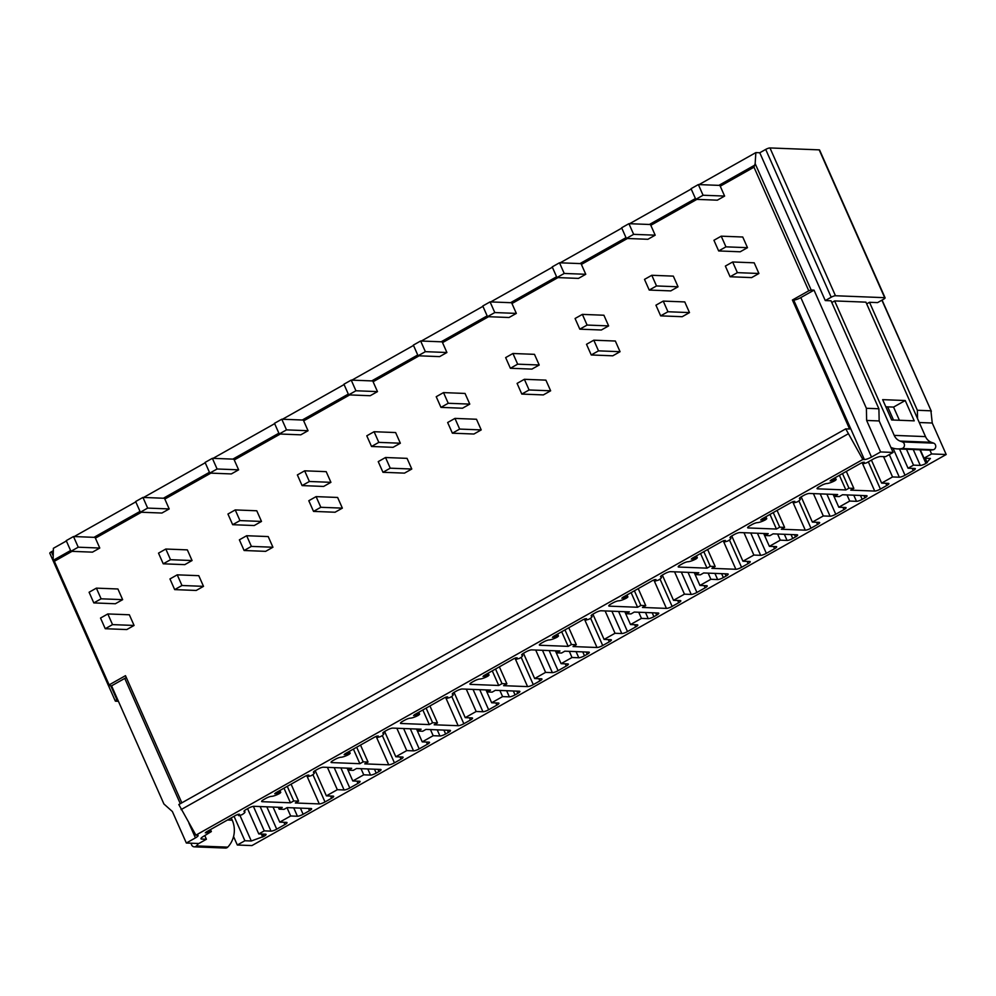 <?xml version="1.0" encoding="UTF-8"?>
<svg xmlns="http://www.w3.org/2000/svg" width="996" height="996" viewBox="0 0 996 996"><rect width="100%" height="100%" fill="white"/><g stroke="black" fill="none" stroke-linecap="round" stroke-linejoin="round"><path stroke-width="1.49" d="M835.308 477.619L836.192 479.599L835.134 480.558A6.835 1.482 156.1 0 1 826.854 483.521A4.557 0.984 156.1 0 0 821.327 485.488L819.185 486.708A4.557 0.984 156.1 0 0 817.069 488.625A4.557 0.984 156.1 0 0 817.592 488.837L845.865 489.945L839.391 475.316M845.865 489.945L848.966 488.189L842.492 473.573M848.966 488.189L853.846 488.389L846.326 471.419M853.846 488.389L850.746 490.132L874.725 491.065A4.557 0.984 156.1 0 0 880.414 489.098L886.789 485.5A4.557 0.984 156.1 0 0 888.905 483.583A4.557 0.984 156.1 0 0 888.382 483.371L881.622 483.11L892.553 476.947L899.313 477.209A4.557 0.984 156.1 0 0 905.015 475.241L913.22 470.622A4.557 0.984 156.1 0 0 915.324 468.693A4.557 0.984 156.1 0 0 914.814 468.481L908.041 468.22L913.506 465.144L920.279 465.406A4.557 0.984 156.1 0 0 925.969 463.439L930.426 458.446L924.027 458.197L920.304 449.806M866.682 303.88L869.508 302.298L877.588 302.61L883.502 299.273A3.411 0.747 156.1 0 0 885.095 297.829L819.596 150.023A3.411 0.747 156.1 0 0 819.198 149.861L769.97 147.943L835.47 295.75A3.411 0.747 156.1 0 0 831.199 297.231L825.273 300.568L831.038 300.792L878.895 408.783L879.169 420.947L893.113 452.433L885.556 456.691L880.838 456.517A6.262 1.357 156.1 0 0 873.006 459.218L866.607 462.829L863.495 463.713L864.204 462.206L861.104 463.09L831.199 479.935L830.141 480.894L834.847 479.711L834.2 478.242M885.83 406.791L893.561 407.09L899.4 420.262M905.227 400.529L882.655 399.645L891.669 419.963L914.228 420.847L905.227 400.529L893.561 407.09M834.636 300.929L865.922 302.149L925.508 436.609L894.221 435.389L834.636 300.929L831.809 302.523M925.508 436.609A11.379 10.159 92.2 0 0 931.36 442.299L933.663 443.145A3.411 3.05 92.2 0 1 933.227 449.744A22.771 20.318 92.2 0 1 928.72 450.13L897.433 448.91A22.771 20.318 92.2 0 1 890.897 447.416M933.663 443.145L902.376 441.925A3.411 3.05 92.2 0 1 901.94 448.524A22.771 20.318 92.2 0 1 897.433 448.91M902.376 441.925L900.073 441.066A11.379 10.159 92.2 0 1 894.221 435.389M835.47 295.75L884.697 297.68A3.411 0.747 156.1 0 1 885.095 297.829M878.895 408.783L866.383 408.285L866.645 420.449L879.169 420.947M814.031 290.147L811.18 290.035L755.155 163.605L753.984 167.191L808.764 290.795L792.418 300.008L793.7 300.057A5.69 1.233 156.1 0 0 800.821 297.58L814.031 290.147L866.383 408.285M755.155 163.605L755.852 152.6L759.774 152.762L765.7 149.425A3.411 0.747 156.1 0 1 769.97 147.943M825.273 300.568L759.774 152.762M924.027 458.197L931.584 453.939L946.2 454.512L932.244 423.014L930.924 410.813L917.366 410.277L869.508 302.298M866.645 420.449L880.601 451.947L871.5 457.077L800.821 297.58M893.113 452.433L880.601 451.947M871.5 457.077A5.69 1.233 156.1 0 1 864.379 459.542L862.835 459.48L195.901 835.158L197.445 835.221A5.69 1.233 -23.9 0 1 198.092 835.482A5.69 1.233 -23.9 0 1 195.453 837.885L188.916 823.144M836.192 479.599L834.847 479.711M946.2 454.512L251.938 845.579L237.322 845.006L244.879 840.749L234.048 816.297M126.268 677.442A5.69 1.233 -23.9 0 1 124.774 678.401L111.564 685.833L163.917 803.984L172.383 811.528L186.339 843.014L198.851 843.512L206.409 839.255L201.69 839.068A6.262 1.357 -23.9 0 1 200.98 838.781A6.262 1.357 -23.9 0 1 203.881 836.13L211.351 831.56L205.301 832.855L206.359 831.897L236.264 815.052L239.364 814.168L238.654 815.674L241.767 814.803A6.835 1.482 -23.9 0 0 244.929 811.914A6.835 1.482 -23.9 0 0 244.381 811.615A4.557 0.984 -23.9 0 1 244.008 811.429A4.557 0.984 -23.9 0 1 246.124 809.499L248.278 808.291A4.557 0.984 -23.9 0 1 253.968 806.312L282.254 807.42L279.154 809.163L284.034 809.35L287.134 807.607L311.101 808.54A4.557 0.984 -23.9 0 1 311.624 808.752A4.557 0.984 -23.9 0 1 309.507 810.682L303.133 814.267A4.557 0.984 -23.9 0 1 297.443 816.247L290.67 815.973L279.739 822.136L286.499 822.397A4.557 0.984 -23.9 0 1 287.022 822.609A4.557 0.984 -23.9 0 1 284.918 824.539L276.714 829.158A4.557 0.984 -23.9 0 1 271.012 831.125L264.251 830.863L258.786 833.938L265.546 834.2A4.557 0.984 -23.9 0 1 266.069 834.411A4.557 0.984 -23.9 0 1 263.952 836.341L251.291 840.998L244.879 840.749M186.339 843.014L195.453 837.885M696.453 555.83L697.337 557.81L696.279 558.768A6.835 1.482 156.1 0 1 687.999 561.732A4.557 0.984 156.1 0 0 682.484 563.699L680.33 564.919A4.557 0.984 156.1 0 0 678.214 566.836A4.557 0.984 156.1 0 0 678.737 567.048L707.023 568.156L710.297 566.301L715.165 566.5L711.891 568.343L735.87 569.276A4.557 0.984 156.1 0 0 741.559 567.309L748.12 563.611A4.557 0.984 156.1 0 0 750.237 561.694A4.557 0.984 156.1 0 0 749.714 561.483L742.941 561.221L753.872 555.058L760.645 555.32A4.557 0.984 156.1 0 0 766.347 553.353L774.539 548.734A4.557 0.984 156.1 0 0 776.656 546.804A4.557 0.984 156.1 0 0 776.133 546.592L769.373 546.331L780.304 540.168L787.064 540.442A4.557 0.984 156.1 0 0 792.766 538.463L795.505 536.931A4.557 0.984 156.1 0 0 797.609 535.001A4.557 0.984 156.1 0 0 797.086 534.79L773.12 533.856L769.833 535.699L764.965 535.512L768.24 533.669L739.966 532.561A4.557 0.984 156.1 0 0 734.264 534.528L732.11 535.748A4.557 0.984 156.1 0 0 730.006 537.666A4.557 0.984 156.1 0 0 730.367 537.865L730.105 537.267M697.337 557.81L691.286 559.105L692.345 558.146L722.249 541.301L725.349 540.417L724.64 541.924L727.752 541.052A6.835 1.482 156.1 0 0 730.915 538.164A6.835 1.482 156.1 0 0 730.367 537.865M627.032 594.936L627.903 596.915L626.858 597.874A6.835 1.482 156.1 0 1 618.578 600.837A4.557 0.984 156.1 0 0 613.05 602.817L610.897 604.024A4.557 0.984 156.1 0 0 608.793 605.954A4.557 0.984 156.1 0 0 609.303 606.153L637.589 607.261L640.876 605.419L645.744 605.605L642.457 607.448L666.436 608.394A4.557 0.984 156.1 0 0 672.138 606.415L678.699 602.717A4.557 0.984 156.1 0 0 680.803 600.8A4.557 0.984 156.1 0 0 680.293 600.588L673.52 600.327L684.451 594.164L691.224 594.425A4.557 0.984 156.1 0 0 696.914 592.458L705.118 587.839A4.557 0.984 156.1 0 0 707.222 585.909A4.557 0.984 156.1 0 0 706.712 585.71L699.939 585.436L710.87 579.286L717.643 579.548A4.557 0.984 156.1 0 0 723.345 577.568L726.072 576.037A4.557 0.984 156.1 0 0 728.188 574.107A4.557 0.984 156.1 0 0 727.665 573.895L703.686 572.961L700.412 574.817L695.532 574.617L698.818 572.775L670.532 571.667A4.557 0.984 156.1 0 0 664.842 573.646L662.689 574.854A4.557 0.984 156.1 0 0 660.572 576.784A4.557 0.984 156.1 0 0 660.933 576.97L660.672 576.373M627.903 596.915L621.865 598.223L622.911 597.251L652.816 580.407L655.928 579.523L655.219 581.042L658.319 580.158A6.835 1.482 156.1 0 0 661.493 577.269A6.835 1.482 156.1 0 0 660.933 576.97M557.598 634.041L558.482 636.021L557.424 636.992A6.835 1.482 156.1 0 1 549.145 639.942A4.557 0.984 156.1 0 0 543.629 641.922L541.475 643.13A4.557 0.984 156.1 0 0 539.359 645.059A4.557 0.984 156.1 0 0 539.882 645.259L568.168 646.367L571.443 644.524L576.311 644.711L573.036 646.553L597.015 647.5A4.557 0.984 156.1 0 0 602.705 645.52L609.266 641.822A4.557 0.984 156.1 0 0 611.382 639.905A4.557 0.984 156.1 0 0 610.859 639.693L604.086 639.432L615.03 633.269L621.79 633.531A4.557 0.984 156.1 0 0 627.492 631.564L635.685 626.945A4.557 0.984 156.1 0 0 637.801 625.015A4.557 0.984 156.1 0 0 637.278 624.816L630.518 624.542L641.449 618.392L648.222 618.653A4.557 0.984 156.1 0 0 653.911 616.686L656.65 615.142A4.557 0.984 156.1 0 0 658.754 613.212A4.557 0.984 156.1 0 0 658.244 613.013L634.265 612.067L630.978 613.922L626.111 613.723L629.385 611.88L601.111 610.772A4.557 0.984 156.1 0 0 595.409 612.752L593.255 613.959A4.557 0.984 156.1 0 0 591.151 615.889A4.557 0.984 156.1 0 0 591.512 616.076L591.25 615.478M558.482 636.021L552.431 637.328L553.49 636.357L583.395 619.512L586.507 618.64L585.785 620.147L588.897 619.263A6.835 1.482 156.1 0 0 592.06 616.375A6.835 1.482 156.1 0 0 591.512 616.076M488.177 673.147L489.048 675.126L488.003 676.097A6.835 1.482 156.1 0 1 479.723 679.048A4.557 0.984 156.1 0 0 474.196 681.027L472.042 682.235A4.557 0.984 156.1 0 0 469.938 684.165A4.557 0.984 156.1 0 0 470.448 684.377L498.735 685.472L502.021 683.63L506.889 683.816L503.615 685.671L527.581 686.605A4.557 0.984 156.1 0 0 533.283 684.625L539.844 680.94A4.557 0.984 156.1 0 0 541.949 679.011A4.557 0.984 156.1 0 0 541.438 678.799L534.665 678.537L545.596 672.375L552.369 672.649A4.557 0.984 156.1 0 0 558.059 670.669L566.263 666.05A4.557 0.984 156.1 0 0 568.38 664.133A4.557 0.984 156.1 0 0 567.857 663.921L561.084 663.66L572.015 657.497L578.788 657.758A4.557 0.984 156.1 0 0 584.49 655.791L587.217 654.248A4.557 0.984 156.1 0 0 589.333 652.318A4.557 0.984 156.1 0 0 588.81 652.119L564.832 651.172L561.557 653.027L556.689 652.841L559.964 650.986L531.677 649.878A4.557 0.984 156.1 0 0 525.988 651.857L523.834 653.065A4.557 0.984 156.1 0 0 521.717 654.995A4.557 0.984 156.1 0 0 522.091 655.194L521.817 654.596M489.048 675.126L483.01 676.433L484.068 675.475L513.961 658.63L517.073 657.746L516.364 659.252L519.464 658.368A6.835 1.482 156.1 0 0 522.639 655.48A6.835 1.482 156.1 0 0 522.091 655.194M418.756 712.265L419.627 714.244L418.569 715.203A6.835 1.482 156.1 0 1 410.29 718.166A4.557 0.984 156.1 0 0 404.774 720.133L402.621 721.341A4.557 0.984 156.1 0 0 400.504 723.27A4.557 0.984 156.1 0 0 401.027 723.482L429.313 724.59L432.588 722.735L437.468 722.922L434.181 724.777L458.16 725.711A4.557 0.984 156.1 0 0 463.85 723.743L470.411 720.046A4.557 0.984 156.1 0 0 472.527 718.116A4.557 0.984 156.1 0 0 472.004 717.904L465.232 717.643L476.175 711.493L482.935 711.754A4.557 0.984 156.1 0 0 488.638 709.775L496.842 705.156A4.557 0.984 156.1 0 0 498.946 703.238A4.557 0.984 156.1 0 0 498.436 703.027L491.663 702.765L502.594 696.602L509.367 696.864A4.557 0.984 156.1 0 0 515.057 694.897L517.796 693.353A4.557 0.984 156.1 0 0 519.9 691.436A4.557 0.984 156.1 0 0 519.389 691.224L495.41 690.29L492.124 692.133L487.256 691.946L490.542 690.091L462.256 688.995A4.557 0.984 156.1 0 0 456.554 690.963L454.4 692.17A4.557 0.984 156.1 0 0 452.296 694.1A4.557 0.984 156.1 0 0 452.657 694.299L452.396 693.702M419.627 714.244L413.577 715.539L414.635 714.58L444.54 697.735L447.652 696.851L446.93 698.358L450.043 697.474A6.835 1.482 156.1 0 0 453.205 694.586A6.835 1.482 156.1 0 0 452.657 694.299M349.322 751.37L350.206 753.35L349.148 754.308A6.835 1.482 156.1 0 1 340.869 757.271A4.557 0.984 156.1 0 0 335.341 759.238L333.187 760.458A4.557 0.984 156.1 0 0 331.083 762.376A4.557 0.984 156.1 0 0 331.593 762.587L359.88 763.695L363.167 761.84L368.034 762.04L364.76 763.882L388.726 764.816A4.557 0.984 156.1 0 0 394.428 762.849L400.99 759.151A4.557 0.984 156.1 0 0 403.094 757.221A4.557 0.984 156.1 0 0 402.583 757.022L395.81 756.748L406.742 750.598L413.514 750.86A4.557 0.984 156.1 0 0 419.204 748.88L427.409 744.261A4.557 0.984 156.1 0 0 429.525 742.344A4.557 0.984 156.1 0 0 429.002 742.132L422.229 741.871L433.173 735.708L439.933 735.969A4.557 0.984 156.1 0 0 445.635 734.002L448.362 732.458A4.557 0.984 156.1 0 0 450.478 730.541A4.557 0.984 156.1 0 0 449.955 730.329L425.977 729.396L422.702 731.238L417.834 731.052L421.109 729.209L392.822 728.101A4.557 0.984 156.1 0 0 387.133 730.068L384.979 731.288A4.557 0.984 156.1 0 0 382.862 733.205A4.557 0.984 156.1 0 0 383.236 733.405L382.962 732.807M350.206 753.35L344.155 754.644L345.214 753.686L375.119 736.841L378.219 735.957L377.509 737.463L380.609 736.579A6.835 1.482 156.1 0 0 383.784 733.691A6.835 1.482 156.1 0 0 383.236 733.405M279.901 790.475L280.772 792.455L279.714 793.414A6.835 1.482 156.1 0 1 271.435 796.377A4.557 0.984 156.1 0 0 265.92 798.344L263.766 799.564A4.557 0.984 156.1 0 0 261.649 801.481A4.557 0.984 156.1 0 0 262.172 801.693L290.459 802.801L293.733 800.946L298.613 801.145L295.326 802.988L319.305 803.921A4.557 0.984 156.1 0 0 325.007 801.954L331.556 798.257A4.557 0.984 156.1 0 0 333.672 796.327A4.557 0.984 156.1 0 0 333.15 796.128L326.389 795.866L337.32 789.703L344.093 789.965A4.557 0.984 156.1 0 0 349.783 787.998L357.987 783.379A4.557 0.984 156.1 0 0 360.091 781.449A4.557 0.984 156.1 0 0 359.581 781.238L352.808 780.976L363.739 774.813L370.512 775.087A4.557 0.984 156.1 0 0 376.202 773.108L378.941 771.576A4.557 0.984 156.1 0 0 381.045 769.647A4.557 0.984 156.1 0 0 380.534 769.435L356.556 768.501L353.281 770.344L348.401 770.157L351.688 768.314L323.401 767.206A4.557 0.984 156.1 0 0 317.699 769.173L315.545 770.394A4.557 0.984 156.1 0 0 313.441 772.311A4.557 0.984 156.1 0 0 313.802 772.51L313.541 771.912M280.772 792.455L274.722 793.75L275.78 792.791L305.685 775.946L308.797 775.062L308.075 776.569L311.188 775.685A6.835 1.482 156.1 0 0 314.35 772.809A6.835 1.482 156.1 0 0 313.802 772.51M765.887 516.725L766.758 518.704L765.7 519.663A6.835 1.482 156.1 0 1 757.421 522.626A4.557 0.984 156.1 0 0 751.905 524.593L749.751 525.813A4.557 0.984 156.1 0 0 747.647 527.731A4.557 0.984 156.1 0 0 748.158 527.942L776.444 529.05L779.719 527.195L784.599 527.394L781.312 529.237L805.291 530.171A4.557 0.984 156.1 0 0 810.993 528.204L817.554 524.506A4.557 0.984 156.1 0 0 819.658 522.576A4.557 0.984 156.1 0 0 819.135 522.377L812.375 522.103L823.306 515.953L830.079 516.214A4.557 0.984 156.1 0 0 835.769 514.247L843.973 509.628A4.557 0.984 156.1 0 0 846.077 507.699A4.557 0.984 156.1 0 0 845.567 507.487L838.794 507.225L849.725 501.063L856.498 501.337A4.557 0.984 156.1 0 0 862.187 499.357L864.926 497.813A4.557 0.984 156.1 0 0 867.043 495.896A4.557 0.984 156.1 0 0 866.52 495.684L842.541 494.751L839.267 496.593L834.387 496.406L837.673 494.564L809.387 493.456A4.557 0.984 156.1 0 0 803.685 495.423L801.543 496.643A4.557 0.984 156.1 0 0 799.427 498.56A4.557 0.984 156.1 0 0 799.788 498.759L799.527 498.162M766.758 518.704L760.72 519.999L761.766 519.041L791.671 502.196L794.783 501.312L794.061 502.818L797.173 501.934A6.835 1.482 156.1 0 0 800.336 499.046A6.835 1.482 156.1 0 0 799.788 498.759M776.444 529.05L769.97 514.422M834.387 496.406L833.503 494.402M849.725 501.063L847.011 494.925M838.794 507.225L833.104 494.377M823.306 515.953L813.408 493.605M812.375 522.103L801.182 496.855M784.599 527.394L777.079 510.413M779.719 527.195L773.245 512.579M707.023 568.156L700.537 553.527M764.965 535.512L764.069 533.507M780.304 540.168L777.577 534.03M769.373 546.331L763.671 533.483M753.872 555.058L743.975 532.723M742.941 561.221L731.749 535.96M715.165 566.5L707.646 549.531M710.297 566.301L703.823 551.684M637.589 607.261L631.115 592.645M695.532 574.617L694.648 572.613M710.87 579.286L708.156 573.136M699.939 585.436L694.249 572.6M684.451 594.164L674.553 571.829M673.52 600.327L662.328 575.066M645.744 605.605L638.224 588.636M640.876 605.419L634.39 590.79M568.168 646.367L561.682 631.75M626.111 613.723L625.214 611.718M641.449 618.392L638.722 612.241M630.518 624.542L624.816 611.706M615.03 633.269L605.12 610.934M604.086 639.432L592.894 614.171M576.311 644.711L568.791 627.741M571.443 644.524L564.969 629.895M498.735 685.472L492.261 670.856M556.689 652.841L555.793 650.824M572.015 657.497L569.301 651.347M561.084 663.66L555.395 650.811M545.596 672.375L535.699 650.039M534.665 678.537L523.473 653.276M506.889 683.816L499.37 666.847M502.021 683.63L495.535 669.001M429.313 724.59L422.827 709.961M487.256 691.946L486.372 689.929M502.594 696.602L499.868 690.465M491.663 702.765L485.973 689.917M476.175 711.493L466.277 689.145M465.232 717.643L454.039 692.382M437.468 722.922L429.936 705.952M432.588 722.735L426.114 708.119M359.88 763.695L353.406 749.067M417.834 731.052L416.938 729.035M433.173 735.708L430.446 729.57M422.229 741.871L416.54 729.022M406.742 750.598L396.844 728.25M395.81 756.748L384.618 731.487M368.034 762.04L360.515 745.058M363.167 761.84L356.68 747.224M290.459 802.801L283.972 788.172M348.401 770.157L347.517 768.153M363.739 774.813L361.013 768.675M352.808 780.976L347.118 768.128M337.32 789.703L327.423 767.368M326.389 795.866L315.197 770.605M298.613 801.145L291.093 784.176M293.733 800.946L287.259 786.33M181.832 802.838L125.484 675.674L109.137 684.887L54.357 561.283L53.099 560.387L53.386 548.298L66.371 540.977M195.901 835.158L178.807 804.544L845.741 428.865L849.588 429.015L792.418 300.008M109.137 684.887L108.452 685.622L111.564 685.833M206.409 839.255L204.803 835.619M118.412 701.296L115.685 701.196A3.411 0.747 -23.9 0 1 115.299 701.035A3.411 0.747 -23.9 0 1 116.881 699.59L110.768 685.808M117.503 699.242L116.881 699.59M755.852 152.6L699.055 184.596M691.212 189.016L629.621 223.702M621.778 228.121L560.2 262.807M552.357 267.227L490.767 301.913M482.935 306.332L421.345 341.03M413.502 345.438L351.924 380.136M344.081 384.556L282.491 419.241M274.647 423.661L213.069 458.347M205.226 462.767L143.636 497.452M135.792 501.872L74.214 536.558M53.224 550.751L51.381 551.784A3.411 0.747 -23.9 0 0 49.8 553.228L52.726 559.827M237.322 845.006L233.562 836.54M251.291 840.998L240.011 815.562M191.332 843.214A3.411 3.05 -87.8 0 0 194.245 846.837L225.519 848.057A3.411 3.05 -87.8 0 0 227.711 847.148A22.771 20.318 -87.8 0 0 232.242 820.194L231.221 817.89M194.245 846.837A3.411 3.05 -87.8 0 0 196.424 845.928A22.771 20.318 -87.8 0 0 198.465 843.5M279.154 809.163L278.32 807.258M290.67 815.973L286.997 807.681M279.739 822.136L273.053 807.059M264.251 830.863L253.382 806.349M258.786 833.938L247.581 808.677M262.683 837.051L261.35 834.038M931.584 453.939L929.903 450.142M932.244 423.014L919.246 422.516M917.54 418.656L917.366 410.277M882.07 300.082L931.347 411.286L881.896 300.182M52.688 559.304L53.099 560.387L70.604 550.527M141.42 512.243L95.404 538.164L95.043 537.379L73.505 536.533L66.222 540.641L70.94 551.311L78.236 547.202L73.505 536.533M95.404 538.164L99.774 548.037L78.236 547.202M140.374 512.205L161.912 513.04L169.196 508.931L147.657 508.097L142.938 497.427L135.643 501.536L140.374 512.205L147.657 508.097M210.853 473.137L164.826 499.058L169.196 508.931M209.795 473.088L231.333 473.934L238.629 469.826L217.091 468.992L212.36 458.322L205.076 462.43L209.795 473.088L217.091 468.992M280.274 434.032L234.247 459.953L238.629 469.826M279.229 433.982L300.767 434.829L308.05 430.72L286.512 429.874L281.793 419.216L274.498 423.312L279.229 433.982L286.512 429.874M349.708 394.914L303.68 420.847L308.05 430.72M348.65 394.877L370.188 395.723L377.484 391.615L355.945 390.768L351.215 380.111L343.931 384.207L348.65 394.877L355.945 390.768M419.129 355.809L373.102 381.742L377.484 391.615M418.083 355.771L439.622 356.618L446.905 352.509L425.367 351.663L420.636 340.993L413.352 345.102L418.083 355.771L425.367 351.663M488.563 316.703L442.535 342.624L446.905 352.509M487.505 316.666L509.043 317.5L516.339 313.404L494.8 312.557L490.069 301.888L482.774 305.996L487.505 316.666L494.8 312.557M557.984 277.598L511.956 303.519L516.339 313.404M556.938 277.56L578.477 278.394L585.76 274.286L564.222 273.452L559.491 262.782L552.207 266.891L556.938 277.56L564.222 273.452M627.418 238.492L581.39 264.413L585.76 274.286M626.36 238.442L647.898 239.289L655.194 235.181L633.643 234.346L628.924 223.677L621.629 227.785L626.36 238.442L633.643 234.346M696.839 199.387L650.811 225.308L655.194 235.181M695.781 199.337L717.332 200.184L724.615 196.075L703.076 195.241L698.345 184.571L691.062 188.68L695.781 199.337L703.076 195.241M753.984 167.191L720.245 186.202L724.615 196.075M70.94 551.311L92.491 552.145L99.774 548.037M718.651 250.942L740.19 251.789L747.486 247.68L742.755 237.011L721.216 236.177L713.933 240.285L718.651 250.942L725.947 246.846L721.216 236.177M660.659 315.857L682.198 316.703L689.493 312.595L684.762 301.925L663.224 301.091L655.941 305.187L660.659 315.857L667.955 311.748L663.224 301.091M649.23 290.06L670.769 290.894L678.052 286.786L673.333 276.129L651.795 275.282L644.499 279.39L649.23 290.06L656.513 285.952L651.795 275.282M591.238 354.962L612.777 355.809L620.06 351.7L615.341 341.03L593.803 340.196L586.507 344.305L591.238 354.962L598.521 350.853L593.803 340.196M579.797 329.166L601.347 330L608.631 325.904L603.9 315.234L582.361 314.387L575.078 318.496L579.797 329.166L587.092 325.057L582.361 314.387M521.804 394.067L543.355 394.914L550.639 390.805L545.908 380.136L524.369 379.302L517.086 383.41L521.804 394.067L529.1 389.971L524.369 379.302M510.375 368.271L531.914 369.105L539.21 365.009L534.479 354.339L512.94 353.493L505.644 357.601L510.375 368.271L517.659 364.163L512.94 353.493M452.383 433.185L473.922 434.019L481.217 429.911L476.486 419.254L454.948 418.407L447.652 422.516L452.383 433.185L459.666 429.077L454.948 418.407M440.954 407.376L462.493 408.223L469.776 404.115L465.045 393.445L443.506 392.598L436.223 396.707L440.954 407.376L448.237 403.268L443.506 392.598M382.962 472.291L404.5 473.125L411.784 469.029L407.053 458.359L385.514 457.513L378.231 461.621L382.962 472.291L390.245 468.182L385.514 457.513M371.52 446.482L393.059 447.329L400.355 443.22L395.624 432.55L374.085 431.716L366.789 435.812L371.52 446.482L378.816 442.373L374.085 431.716M313.528 511.396L335.067 512.23L342.363 508.134L337.632 497.465L316.093 496.618L308.797 500.727L313.528 511.396L320.824 507.288L316.093 496.618M302.099 485.587L323.638 486.434L330.921 482.325L326.202 471.656L304.651 470.822L297.368 474.93L302.099 485.587L309.383 481.491L304.651 470.822M244.107 550.502L265.646 551.348L272.929 547.24L268.21 536.57L246.659 535.724L239.376 539.832L244.107 550.502L251.39 546.393L246.659 535.724M232.666 524.693L254.204 525.539L261.5 521.431L256.769 510.774L235.23 509.927L227.947 514.036L232.666 524.693L239.961 520.597L235.23 509.927M174.674 589.607L196.212 590.454L203.508 586.345L198.777 575.676L177.238 574.841L169.955 578.937L174.674 589.607L181.969 585.499L177.238 574.841M163.244 563.811L184.783 564.645L192.066 560.536L187.348 549.879L165.809 549.033L158.513 553.141L163.244 563.811L170.528 559.702L165.809 549.033M105.252 628.713L126.791 629.559L134.074 625.451L129.356 614.781L107.817 613.947L100.521 618.055L105.252 628.713L112.536 624.617L107.817 613.947M93.811 602.916L115.349 603.75L122.645 599.654L117.914 588.985L96.375 588.138L89.092 592.247L93.811 602.916L101.106 598.808L96.375 588.138M730.093 276.751L751.631 277.598L758.915 273.489L754.196 262.82L732.658 261.973L725.362 266.081L730.093 276.751L737.376 272.643L732.658 261.973M758.915 273.489L737.376 272.643M747.486 247.68L725.947 246.846M720.245 186.202L719.884 185.405L698.345 184.571M689.493 312.595L667.955 311.748M678.052 286.786L656.513 285.952M650.811 225.308L650.463 224.523L628.924 223.677M620.06 351.7L598.521 350.853M608.631 325.904L587.092 325.057M581.39 264.413L581.029 263.629L559.491 262.782M550.639 390.805L529.1 389.971M539.21 365.009L517.659 364.163M511.956 303.519L511.608 302.734L490.069 301.888M481.217 429.911L459.666 429.077M469.776 404.115L448.237 403.268M442.535 342.624L442.187 341.84L420.636 340.993M411.784 469.029L390.245 468.182M400.355 443.22L378.816 442.373M373.102 381.742L372.753 380.945L351.215 380.111M342.363 508.134L320.824 507.288M330.921 482.325L309.383 481.491M303.68 420.847L303.332 420.051L281.793 419.216M272.929 547.24L251.39 546.393M261.5 521.431L239.961 520.597M234.247 459.953L233.898 459.156L212.36 458.322M203.508 586.345L181.969 585.499M192.066 560.536L170.528 559.702M164.826 499.058L164.477 498.274L142.938 497.427M134.074 625.451L112.536 624.617M122.645 599.654L101.106 598.808M811.18 290.035L808.764 290.795M862.835 459.48L845.741 428.865M847.994 433.945L181.06 809.624M927.251 462.717L925.272 458.247M913.506 465.144L906.472 449.258M893.512 420.038L887.685 406.866M908.041 468.22L899.513 448.984M892.553 476.947L883.539 456.616M881.622 483.11L871.425 460.115M817.592 488.837L817.268 488.102M874.725 491.065L862.1 462.605M933.227 449.744L901.94 448.524M748.158 527.942L747.834 527.208M805.291 530.171L792.679 501.71M765.414 518.816L764.766 517.347M762.065 519.887L761.703 519.078M794.098 502.656L793.538 501.399M864.926 497.813L863.93 495.585M862.187 499.357L860.457 495.448M856.498 501.337L853.771 495.186M843.973 509.628L842.977 507.387M835.769 514.247L826.867 494.141M830.079 516.214L820.181 493.879M817.554 524.506L816.558 522.278M810.993 528.204L798.879 500.864M678.737 567.048L678.413 566.313M735.87 569.276L723.245 540.816M695.992 557.922L695.345 556.453M692.631 559.005L692.27 558.183M724.665 541.762L724.104 540.504M795.505 536.931L794.509 534.69M792.766 538.463L791.036 534.553M787.064 540.442L784.35 534.292M774.539 548.734L773.556 546.493M766.347 553.353L757.433 533.246M760.645 555.32L750.747 532.985M748.12 563.611L747.137 561.383M741.559 567.309L729.446 539.969M609.303 606.153L608.979 605.419M666.436 608.394L653.824 579.921M626.559 597.027L625.911 595.571M623.21 598.11L622.849 597.301M655.244 580.88L654.683 579.61M726.072 576.037L725.088 573.796M723.345 577.568L721.602 573.659M717.643 579.548L714.916 573.397M705.118 587.839L704.122 585.598M696.914 592.458L688.012 572.351M691.224 594.425L681.326 572.09M678.699 602.717L677.703 600.488M672.138 606.415L660.024 579.087M539.882 645.259L539.558 644.537M597.015 647.5L584.403 619.026M557.138 636.133L556.49 634.676M553.776 637.216L553.415 636.407M585.81 619.985L585.25 618.715M656.65 615.142L655.654 612.901M653.911 616.686L652.181 612.777M648.222 618.653L645.495 612.515M635.685 626.945L634.701 624.716M627.492 631.564L618.578 611.457M621.79 633.531L611.893 611.195M609.266 641.822L608.282 639.594M602.705 645.52L590.591 618.192M470.448 684.377L470.124 683.642M527.581 686.605L514.969 658.132M487.704 675.238L487.056 673.782M484.355 676.321L483.994 675.512M516.389 659.091L515.828 657.821M587.217 654.248L586.233 652.019M584.49 655.791L582.747 651.882M578.788 657.758L576.062 651.621M566.263 666.05L565.267 663.822M558.059 670.669L549.157 650.562M552.369 672.649L542.471 650.301M539.844 680.94L538.848 678.699M533.283 684.625L521.169 657.298M401.027 723.482L400.703 722.747M458.16 725.711L445.548 697.237M418.283 714.344L417.635 712.887M414.921 715.427L414.56 714.618M446.955 698.196L446.395 696.926M517.796 693.353L516.8 691.124M515.057 694.897L513.326 690.987M509.367 696.864L506.64 690.726M496.842 705.156L495.846 702.927M488.638 709.775L479.723 689.668M482.935 711.754L473.038 689.406M470.411 720.046L469.427 717.805M463.85 723.743L451.736 696.403M331.593 762.587L331.27 761.853M388.726 764.816L376.115 736.355M348.861 753.462L348.214 751.992M345.5 754.532L345.139 753.723M377.534 737.301L376.974 736.032M448.362 732.458L447.378 730.23M445.635 734.002L443.905 730.093M439.933 735.969L437.219 729.831M427.409 744.261L426.425 742.032M419.204 748.88L410.302 728.786M413.514 750.86L403.617 728.524M400.99 759.151L399.994 756.91M394.428 762.849L382.315 735.509M262.172 801.693L261.848 800.958M319.305 803.921L306.693 775.461M279.428 792.567L278.78 791.098M276.066 793.638L275.718 792.828M308.1 776.407L307.54 775.149M378.941 771.576L377.945 769.335M376.202 773.108L374.471 769.198M370.512 775.087L367.785 768.937M357.987 783.379L356.991 781.138M349.783 787.998L340.869 767.891M344.093 789.965L334.183 767.63M331.556 798.257L330.572 796.028M325.007 801.954L312.893 774.614M180.301 803.697L124.774 678.401M232.242 820.194L227.462 820.007M201.69 839.068L201.254 838.059M227.711 847.148L196.424 845.928M210.007 831.672L209.359 830.203M206.645 832.756L206.284 831.934M238.679 815.512L238.119 814.255M309.507 810.682L308.523 808.441M303.133 814.267L300.406 808.13M297.443 816.247L293.72 807.868M284.918 824.539L283.922 822.298M276.714 829.158L266.816 806.81M271.012 831.125L260.13 806.548M263.952 836.341L262.969 834.1M819.198 149.861L884.697 297.68M831.199 297.231L765.7 149.425M754.582 165.236L718.851 185.368M695.445 198.553L649.417 224.474M626.011 237.658L579.996 263.579M556.59 276.776L510.575 302.697M487.156 315.881L441.141 341.802M417.735 354.987L371.72 380.908M348.301 394.092L302.286 420.013M278.88 433.198L232.865 459.119M209.446 472.303L163.431 498.224M140.025 511.409L94.01 537.33M71.998 551.348L54.357 561.283M864.379 459.542L793.7 300.057M52.937 555.295L51.381 551.784M831.486 480.782L831.125 479.972M863.52 463.551L862.959 462.281M925.969 463.439L919.918 449.781M920.279 465.406L913.232 449.52M913.22 470.622L912.224 468.381M905.015 475.241L893.026 448.188M899.313 477.209L889.291 454.587M886.789 485.5L885.805 483.272M880.414 489.098L868.338 461.845M931.36 442.299L900.073 441.066M793.451 501.424L794.061 502.818M799.8 497.838L800.336 499.046M724.017 540.529L724.64 541.924M730.379 536.956L730.915 538.164M654.596 579.635L655.219 581.042M660.958 576.062L661.493 577.269M585.162 618.74L585.785 620.147M591.524 615.167L592.06 616.375M515.741 657.846L516.364 659.252M522.103 654.272L522.639 655.48M446.308 696.951L446.93 698.358M452.67 693.378L453.205 694.586M376.886 736.069L377.509 737.463M383.248 732.483L383.784 733.691M307.465 775.174L308.075 776.569M313.815 771.589L314.35 772.809M211.351 831.56L210.467 829.581M238.654 815.674L238.032 814.28M244.929 811.914L244.394 810.707M108.452 685.622L52.838 560.113M115.299 701.035L108.489 685.659M862.872 462.318L863.495 463.713"/></g></svg>
